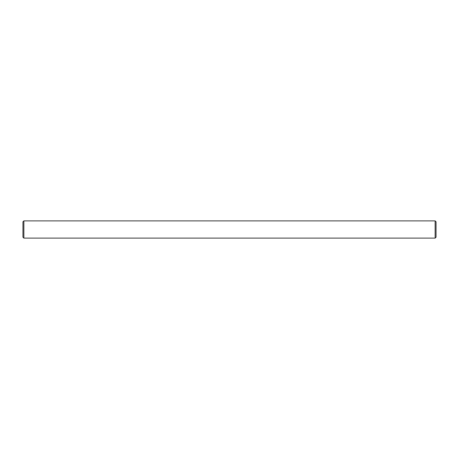 <?xml version="1.0" encoding="UTF-8"?>
<svg xmlns="http://www.w3.org/2000/svg" width="459" height="459" viewBox="0 0 459 459"><rect width="100%" height="100%" fill="white"/><g stroke="black" fill="none" stroke-linecap="round" stroke-linejoin="round"><path stroke-width="0.69" d="M435.132 220.894L436.05 221.812L436.05 237.188L435.132 238.106L435.132 220.894L23.868 220.894L23.868 238.106L22.95 237.188L22.95 221.812L23.868 220.894M435.132 238.106L23.868 238.106"/></g></svg>
